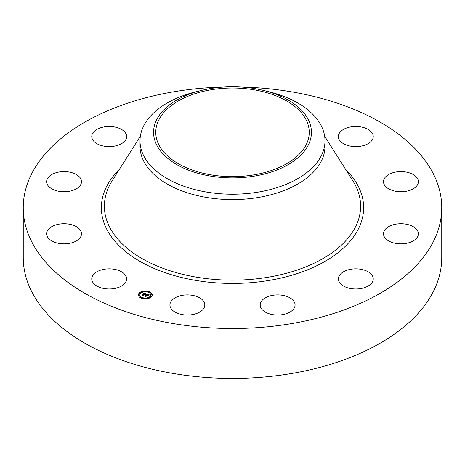 <?xml version="1.0" encoding="UTF-8"?>
<svg xmlns="http://www.w3.org/2000/svg" width="465" height="465" viewBox="0 0 465 465"><rect width="100%" height="100%" fill="white"/><g stroke="black" fill="none" stroke-linecap="round" stroke-linejoin="round"><path stroke-width="0.7" d="M125.928 276.076A17.438 10.067 180 0 1 126.637 278.913A17.438 10.067 180 0 1 111.676 288.875A17.438 10.067 180 0 1 92.465 281.749A17.438 10.067 180 0 1 91.762 278.913A17.438 10.067 180 0 1 106.718 268.95A17.438 10.067 180 0 1 125.928 276.076M241.039 87.019A209.25 120.807 180 0 1 441.75 207.727L441.75 257.616A209.25 120.807 180 0 1 291.41 373.535A209.25 120.807 180 0 1 23.25 257.616L23.25 207.727A209.25 120.807 180 0 1 173.59 91.803A209.25 120.807 180 0 1 223.961 87.019M441.75 207.727A209.25 120.807 180 0 1 291.41 323.646A209.25 120.807 180 0 1 23.25 207.727M263.155 90.326L268.421 91.605A92.489 53.399 180 0 1 324.989 140.814L324.989 146.196A92.489 53.399 180 0 1 258.54 197.433A92.489 53.399 180 0 1 140.012 146.196L140.012 140.814A92.489 53.399 180 0 1 143.755 125.777A92.489 53.399 180 0 1 196.579 91.605L201.845 90.326A78.934 45.576 180 0 1 263.155 90.326A78.934 45.576 180 0 1 308.243 145.15A78.934 45.576 180 0 1 210.279 176.049A78.934 45.576 180 0 1 156.757 119.493A78.934 45.576 180 0 1 201.845 90.326M324.989 140.814A92.489 53.399 180 0 1 321.245 155.845A92.489 53.399 180 0 1 258.54 192.051A92.489 53.399 180 0 1 140.012 140.814M210.895 89.809A76.737 44.303 180 0 1 309.237 132.322A76.737 44.303 180 0 1 254.105 174.834A76.737 44.303 180 0 1 155.763 132.322A76.737 44.303 180 0 1 210.895 89.809M383.985 179.292A17.438 10.067 180 0 1 403.004 171.672A17.438 10.067 180 0 1 418.372 181.67A17.438 10.067 180 0 1 417.878 184.041A17.438 10.067 180 0 1 398.86 191.667A17.438 10.067 180 0 1 383.497 181.67A17.438 10.067 180 0 1 383.985 179.292M76.684 188.616A17.438 10.067 180 0 1 57.584 191.016A17.438 10.067 180 0 1 46.628 181.67A17.438 10.067 180 0 1 51.446 174.718A17.438 10.067 180 0 1 70.546 172.323A17.438 10.067 180 0 1 81.503 181.67A17.438 10.067 180 0 1 76.684 188.616M388.316 226.833A17.438 10.067 180 0 1 407.416 224.438A17.438 10.067 180 0 1 418.372 233.779A17.438 10.067 180 0 1 413.554 240.731A17.438 10.067 180 0 1 394.454 243.125A17.438 10.067 180 0 1 383.497 233.779A17.438 10.067 180 0 1 388.316 226.833M114.105 146.196A17.438 10.067 180 0 1 91.762 136.536A17.438 10.067 180 0 1 104.288 126.875A17.438 10.067 180 0 1 126.637 136.536A17.438 10.067 180 0 1 114.105 146.196M350.895 269.252A17.438 10.067 180 0 1 373.238 278.913A17.438 10.067 180 0 1 360.712 288.573A17.438 10.067 180 0 1 338.363 278.913A17.438 10.067 180 0 1 350.895 269.252M281.744 295.188A17.438 10.067 180 0 1 295.072 304.97A17.438 10.067 180 0 1 273.519 314.753A17.438 10.067 180 0 1 260.197 304.97A17.438 10.067 180 0 1 281.744 295.188M199.404 297.681A17.438 10.067 180 0 1 204.803 304.97A17.438 10.067 180 0 1 194.231 314.224A17.438 10.067 180 0 1 175.334 312.253A17.438 10.067 180 0 1 169.928 304.97A17.438 10.067 180 0 1 180.507 295.717A17.438 10.067 180 0 1 199.404 297.681M339.072 139.372A17.438 10.067 180 0 1 338.363 136.536A17.438 10.067 180 0 1 353.324 126.573A17.438 10.067 180 0 1 372.535 133.705A17.438 10.067 180 0 1 373.238 136.536A17.438 10.067 180 0 1 358.283 146.504A17.438 10.067 180 0 1 339.072 139.372M81.015 236.156A17.438 10.067 180 0 1 61.996 243.776A17.438 10.067 180 0 1 46.628 233.779A17.438 10.067 180 0 1 47.122 231.407A17.438 10.067 180 0 1 66.14 223.787A17.438 10.067 180 0 1 81.503 233.779A17.438 10.067 180 0 1 81.015 236.156M151.294 296.903A6.905 3.987 180 0 1 143.528 298.763A6.905 3.987 180 0 1 138.407 294.909A6.905 3.987 180 0 1 139.331 292.921A6.905 3.987 180 0 1 147.097 291.061A6.905 3.987 180 0 1 152.218 294.909A6.905 3.987 180 0 1 151.294 296.903M150.026 296.484A5.441 3.139 180 0 1 143.906 297.943A5.441 3.139 180 0 1 139.872 294.909A5.441 3.139 180 0 1 140.599 293.339A5.441 3.139 180 0 1 146.719 291.875A5.441 3.139 180 0 1 150.753 294.909A5.441 3.139 180 0 1 150.026 296.484M146.306 293.892L145.51 294.211L144.917 293.584L143.394 295.473L142.197 295.077L144.243 293.52L143.197 293.537L144.353 293.409L143.115 293.444L143.203 292.851L146.306 293.892M146.353 294.043L145.545 294.31L146.37 293.985M145.458 294.002L144.975 293.764L143.453 295.281L143.586 295.705L142.232 295.199L143.482 295.618L143.359 295.269L144.935 293.694L145.452 293.921M149.3 294.862L148.416 295.176L147.335 294.374L146.632 295.083L147.417 294.514L148.347 295.031L147.44 294.578L146.859 295.159L147.922 295.176L147.295 295.804L146.504 295.211L145.882 296.275L144.598 295.85L145.22 295.798L145.871 295.147L145.411 295.066L145.981 295.037L145.376 294.95L146.109 294.909L146.585 293.961L149.3 294.862M149.282 295.048L148.44 295.287L149.282 295.048M147.411 295.943L148.015 295.246L147.411 295.943M146.603 295.409L145.958 296.06L146.086 296.536L144.551 295.973L145.981 296.449L146.58 295.351L147.138 295.589L146.603 295.409M148.759 291.944L147.98 291.822L148.759 291.944M151.02 296.815L150.242 296.693L151.02 296.815M151.637 294.113L150.858 293.99L151.637 294.113M142.586 298.117L141.808 297.995L142.586 298.117M147.271 298.478L146.492 298.356L147.271 298.478M139.605 293.008L140.384 293.13L139.605 293.008M143.354 291.346L144.133 291.468L143.354 291.346M138.989 295.711L139.767 295.833L138.989 295.711M145.981 295.223L146.748 294.269M145.871 295.438L145.981 295.037M145.283 296.077L145.871 295.147M147.202 295.612L147.51 295.589M146.748 294.357L147.207 294.508M148.405 294.909L148.759 295.025M146.109 294.909L146.109 295.252M146.027 294.886L146.027 295.229M145.911 295.106L145.911 295.449M147.254 295.287L147.254 295.63M144.353 293.572L144.784 293.711M145.551 293.996L145.841 294.054M144.243 293.81L144.353 293.409M142.819 295.287L144.243 293.52M143.203 292.851L143.203 293.194M143.197 292.915L143.197 293.258M143.191 292.979L143.191 293.322M143.174 293.107L143.174 293.398M144.255 293.473L144.255 293.816M145.958 296.06L145.958 296.356M152.212 295.083A6.905 3.987 0 0 0 148.817 291.817L148.759 292.043M148.166 291.625A6.905 3.987 0 0 0 144.063 291.334M143.301 291.439A6.905 3.987 0 0 0 139.651 292.973M139.599 293.014A6.905 3.987 0 0 0 139.331 293.258A6.905 3.987 0 0 0 138.413 295.083M139.878 295.083A5.441 3.139 0 0 0 139.872 295.252A5.441 3.139 0 0 0 142.069 297.774M142.645 297.989A5.441 3.139 0 0 0 146.498 298.321M147.225 298.193A5.441 3.139 0 0 0 150.026 296.821A5.441 3.139 0 0 0 150.753 295.252A5.441 3.139 0 0 0 150.747 295.083M150.294 296.914L150.974 297.193M150.91 294.211L151.637 294.211M142.459 298.542L142.586 298.216M139.605 293.351L140.331 293.351M138.989 296.054L139.715 296.054M324.646 136.204L352.854 180.815A128.125 73.97 180 0 1 268.572 277.163A128.125 73.97 180 0 1 139.023 256.773A128.125 73.97 180 0 1 112.146 180.815L140.354 136.204M345.704 169.51A131.136 75.708 180 0 1 269.421 280.372A131.136 75.708 180 0 1 129.189 254.355A131.136 75.708 180 0 1 119.296 169.51M139.872 295.252L139.872 294.909M150.753 295.252L150.753 294.909M150.242 297.036L150.242 296.693M151.079 297.036L151.079 296.693M150.858 294.333L150.858 293.99M151.695 294.333L151.695 293.99M141.808 298.338L141.808 297.995M142.645 298.338L142.645 297.995M146.492 298.699L146.492 298.356M147.329 298.699L147.329 298.356M140.384 293.473L140.384 293.13M139.547 293.473L139.547 293.13M144.133 291.811L144.133 291.468M143.296 291.811L143.296 291.468M139.767 296.176L139.767 295.833M138.93 296.176L138.93 295.833"/></g></svg>

